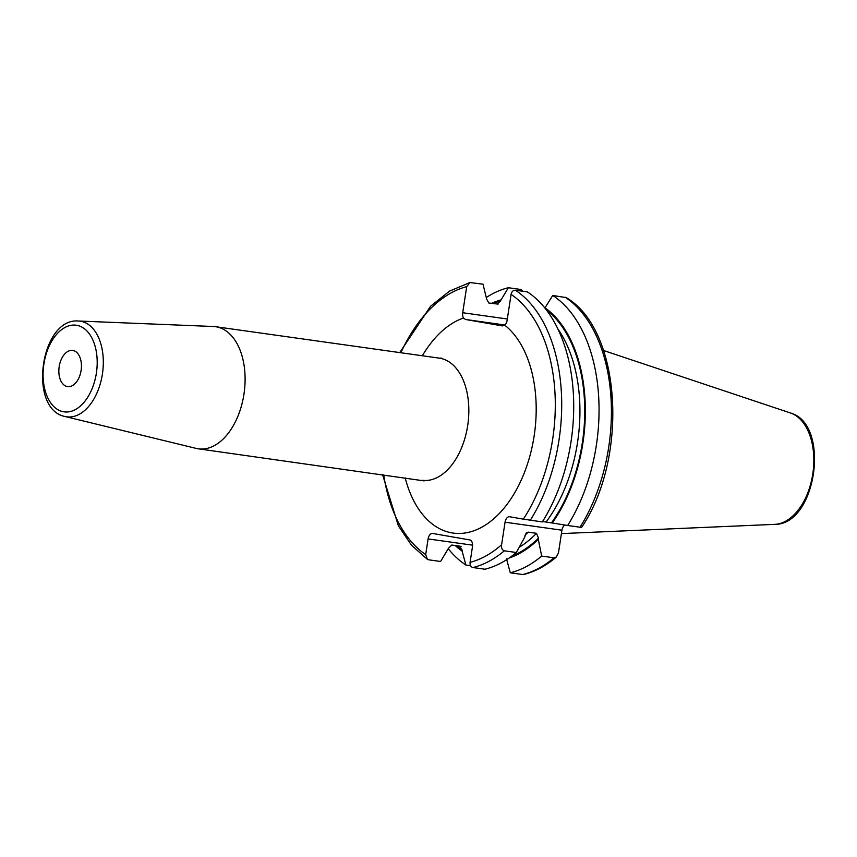 <?xml version="1.0" encoding="UTF-8"?>
<svg xmlns="http://www.w3.org/2000/svg" width="857" height="857" viewBox="0 0 857 857"><rect width="100%" height="100%" fill="white"/><g stroke="black" fill="none" stroke-linecap="round" stroke-linejoin="round"><path stroke-width="1.29" d="M511.083 294.39A140.516 85.518 98 0 1 523.348 519.138L542.331 521.924A145.09 88.292 -82 0 0 527.398 291.905L515.389 290.212C513.139 290.212 511.704 291.594 511.083 294.39L507.087 320.464A6.17 3.749 98 0 1 504.741 325.199L502.427 325.917L483.605 322.639L465.437 319.468L463.53 318.011A6.17 3.749 98 0 1 462.716 312.73L507.312 318.997M399.758 352.581L430.621 306.185L449.614 291.08L469.915 282.542L466.701 286.645L462.716 312.73M455.271 545.523A132.299 80.515 -82 0 0 462.116 551.115L460.123 546.198L451.778 545.031L448.543 548.18L440.584 561.485L428.575 559.792L427.407 559.353L425.693 554.618L428.104 538.924A6.17 3.749 98 0 1 432.656 533.461A6.17 3.749 98 0 1 432.731 533.472L469.711 539.921A6.17 3.749 98 0 1 472.475 546.659L470.075 562.353C469.84 565.202 470.804 566.927 472.946 567.538L484.955 569.219A145.09 88.292 -82 0 0 516.342 552.508L504.334 550.815C502.148 550.076 501.238 548.052 501.602 544.741A140.516 85.518 98 0 1 470.075 562.353M523.348 519.138L509.679 516.76A6.17 3.749 98 0 0 509.604 516.75A6.17 3.749 98 0 0 505.052 522.202L501.602 544.741M424.108 480.884L198.385 448.832A61.672 37.526 98 0 0 244.041 393.599A61.672 37.526 98 0 0 216.296 326.817A61.672 37.526 -82 0 0 215.546 326.699A61.672 37.526 -82 0 0 213.286 326.496L78.405 321.011A48.292 29.384 98 0 1 80.751 321.268A48.292 29.384 98 0 1 102.412 374.048A48.292 29.384 98 0 1 66.15 416.727A48.292 29.384 98 0 1 64.982 416.491C27.585 409.25 40.461 317.658 78.405 321.011M64.982 416.491L196.157 448.404A61.672 37.526 -82 0 0 197.646 448.714A61.672 37.526 98 0 0 198.385 448.832M72.909 350.481A18.276 11.12 -82 0 0 72.684 350.438A18.276 11.12 -82 0 0 59.154 366.807A18.276 11.12 -82 0 0 67.382 386.593A18.276 11.12 -82 0 0 67.596 386.625A18.276 11.12 -82 0 0 81.126 370.267A18.276 11.12 -82 0 0 72.909 350.481M469.915 282.542L483.016 284.17L486.658 299.104L488.811 303.014L498.078 304.106M497.156 304.181L500.392 301.032A131.325 79.915 -82 0 0 493.171 303.624M523.113 291.305L520.724 289.462L508.351 287.727L500.392 301.032M470.557 565.695L465.919 565.042L462.116 551.115M461.087 546.595L460.123 546.198M564.934 525.041A6.17 3.749 -82 0 0 561.935 530.204L558.496 552.733L556.343 557.029L554.051 557.811A145.09 88.292 98 0 1 522.663 574.522L510.29 572.787L506.498 558.85M522.663 574.522L523.756 574.458C535.132 571.63 545.995 565.813 556.343 557.029M581.592 527.409C628.856 457.702 621.421 329.849 566.263 297.647L552.733 295.461L544.881 308.027M508.351 287.727A145.09 88.292 -82 0 0 486.594 297.304M448.425 548.93A145.09 88.292 -82 0 0 465.919 565.042M500.542 300.025A132.299 80.515 -82 0 0 491.532 303.389M544.923 307.77A132.299 80.515 98 0 1 552.229 522.984L542.588 521.517M516.342 552.508L524.58 537.435L526.262 532.925L528.137 532.133L536.482 533.311L538.496 538.121L538.303 539.374A132.299 80.515 98 0 1 509.122 558.036M552.229 522.984L567.666 525.48A145.09 88.292 -82 0 0 552.733 295.461M565.095 297.208A145.09 88.292 98 0 1 580.039 527.226L567.666 525.48M580.039 527.226C582.032 527.494 582.096 527.462 580.243 527.141M554.051 557.811L541.678 556.064L538.303 539.374M510.29 572.787A145.09 88.292 -82 0 0 541.678 556.064M774.814 524.355C816.7 524.977 830.904 423.926 790.465 412.978A56.594 34.441 98 0 1 812.929 472.925A56.594 34.441 98 0 1 774.814 524.355L561.421 533.6M465.437 319.468L504.944 325.017M463.53 318.011A109.632 66.717 -82 0 0 422.351 355.762M405.179 477.895A109.632 66.717 -82 0 0 451.81 532.861A109.632 66.717 -82 0 0 530.676 453.01A109.632 66.717 -82 0 0 504.741 325.199M466.701 286.645A140.516 85.518 -82 0 0 400.883 352.741M383.711 474.874A140.516 85.518 -82 0 0 425.693 554.618M422.115 480.274A61.672 37.526 -82 0 0 467.772 425.04A61.672 37.526 -82 0 0 440.027 358.258A61.672 37.526 -82 0 0 439.277 358.14L441.366 358.097M76.755 325.306A43.739 26.621 98 0 1 96.38 373.106A43.739 26.621 98 0 1 63.525 411.767A43.739 26.621 98 0 1 43.911 363.957A43.739 26.621 98 0 1 76.755 325.306M428.104 538.924L472.593 545.17M515.389 290.212A145.09 88.292 98 0 1 530.322 520.231M504.334 550.815A145.09 88.292 98 0 1 472.946 567.538M456.792 545.738A131.325 79.915 -82 0 0 462.277 550.108M546.412 309.977A131.325 79.915 98 0 1 551.469 522.856M538.496 538.121A131.325 79.915 98 0 1 511.822 556.097M528.137 532.133A127.897 77.837 98 0 1 524.977 535.25M557.896 328.97A127.897 77.837 98 0 1 546.091 522.009M536.482 533.311A127.897 77.837 98 0 1 519.246 547.269M505.052 522.202L561.935 530.204M790.465 412.978L603.564 350.513M439.277 358.14L215.546 326.699M427.407 559.353L411.446 545.202L398.355 525.769L382.586 474.714"/></g></svg>
